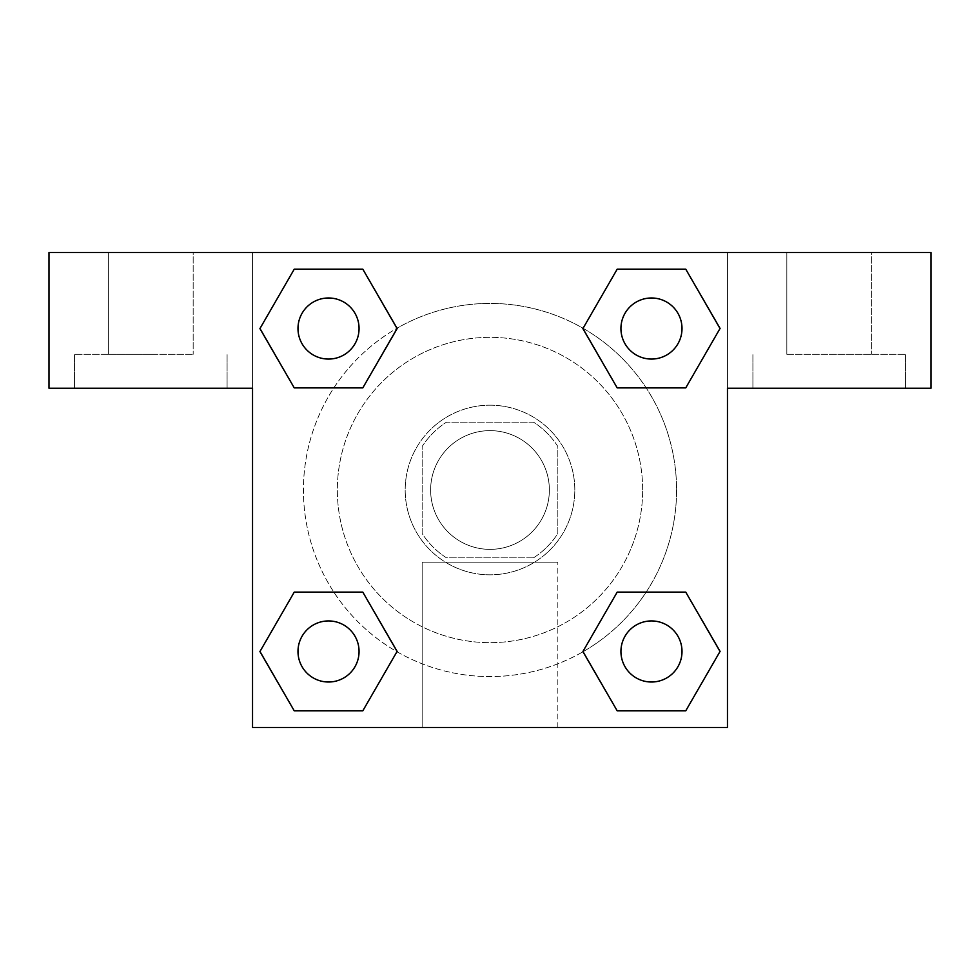 <?xml version="1.0" encoding="UTF-8"?>
<svg xmlns="http://www.w3.org/2000/svg" width="980" height="980" viewBox="0 0 980 980"><rect width="100%" height="100%" fill="white"/><g stroke="black" fill="none" stroke-linecap="round" stroke-linejoin="round"><path stroke-width="0.73" stroke-dasharray="4.9 3.68" d="M549.364 490A59.364 59.364 0 0 0 460.318 438.587A59.364 59.364 0 0 0 460.318 541.413A59.364 59.364 0 0 0 549.364 490A59.364 59.364 0 0 0 460.318 438.587A59.364 59.364 0 0 0 460.318 541.413A59.364 59.364 0 0 0 549.364 490M533.512 557.841L446.488 557.841A80.605 80.605 0 0 1 422.16 533.512L422.16 446.488A80.605 80.605 0 0 1 446.488 422.16L533.512 422.16A80.605 80.605 0 0 1 557.841 446.488L557.841 533.512A80.605 80.605 0 0 1 533.512 557.841L446.488 557.841A80.605 80.605 0 0 1 422.16 533.512L422.16 446.488A80.605 80.605 0 0 1 446.488 422.16L533.512 422.16A80.605 80.605 0 0 1 557.841 446.488L557.841 533.512A80.605 80.605 0 0 1 533.512 557.841M490 405.193A84.807 84.807 0 0 1 563.451 532.41A84.807 84.807 0 0 1 416.549 532.41A84.807 84.807 0 0 1 490 405.193A84.807 84.807 0 0 0 405.193 490A84.807 84.807 0 0 0 490 574.807A84.807 84.807 0 0 0 574.807 490A84.807 84.807 0 0 0 490 405.193M642.66 490A152.66 152.66 0 0 0 413.67 357.798A152.66 152.66 0 0 0 413.67 622.202A152.66 152.66 0 0 0 642.66 490A152.66 152.66 0 0 0 413.67 357.798A152.66 152.66 0 0 0 413.67 622.202A152.66 152.66 0 0 0 642.66 490M617.204 387.896L582.929 328.521L617.204 387.896L582.929 328.521L617.204 269.157L685.743 269.157L720.018 328.521L685.743 387.896L646.151 387.896M685.743 269.157L617.204 269.157L582.929 328.521L617.204 269.157L685.743 269.157L720.018 328.521L685.743 387.896L720.018 328.521L685.743 269.157L720.104 328.484M646.151 592.104L685.743 592.104L646.151 592.104L685.743 592.104L720.018 651.48L685.743 710.843L617.204 710.843L582.99 651.761A186.58 186.58 0 0 1 328.263 583.027A186.58 186.58 0 0 1 396.937 328.288M720.104 651.431L685.743 592.104L720.018 651.48L685.743 710.843L617.204 710.843L582.929 651.48L617.204 592.104M333.849 387.896L294.257 387.896L333.849 387.896L294.257 387.896L259.982 328.521L294.331 387.847M294.331 269.206L259.982 328.521L294.257 387.896L259.982 328.521L294.257 269.157L362.796 269.157L294.257 269.157L362.796 269.157L397.072 328.521L362.723 269.206M294.257 269.157L259.896 328.484M252.534 252.534L727.466 252.534L727.466 727.466L252.534 727.466L252.534 252.534L49 252.534L931 252.534L727.466 252.534L727.466 388.227L727.466 252.534L49 252.534L49 388.227L252.534 388.227L252.534 252.534L252.534 388.227L49 388.227L49 252.534L49 388.227L252.534 388.227L252.534 252.534M362.796 592.104L397.072 651.48L362.796 592.104L397.072 651.48L362.796 710.843L294.257 710.843L259.896 651.516M294.257 710.843L259.982 651.48L294.257 710.843L362.796 710.843L397.072 651.48L362.796 710.843L294.257 710.843L259.982 651.48L294.257 592.104L333.849 592.104M252.534 519.682L252.571 460.318L252.534 519.682M252.534 727.466L252.534 388.227L252.534 727.466L727.466 727.466L252.534 727.466M150.773 388.227L74.443 388.227L150.773 388.227M150.773 354.307L74.443 354.307L150.773 354.307M108.364 354.307L193.17 354.307L108.364 354.307L193.17 354.307L108.364 354.307L108.364 252.534L193.17 252.534L193.17 354.307L193.17 252.534L108.364 252.534L193.17 252.534L108.364 252.534L108.364 354.307M422.16 727.466L557.841 727.466L422.16 727.466L422.16 562.189L557.841 562.189L422.16 562.189L557.841 562.189L422.16 562.189L422.16 727.466L557.841 727.466L422.16 727.466M727.466 460.318L727.43 519.682L727.466 460.318M727.466 388.227L727.466 727.466L727.466 388.227L931 388.227L727.466 388.227L727.466 252.534L727.466 388.227L931 388.227L931 252.534L727.466 252.534L727.466 388.227M829.227 388.227L905.557 388.227L829.227 388.227M829.227 354.307L905.557 354.307L829.227 354.307M786.83 354.307L871.637 354.307L786.83 354.307L871.637 354.307L786.83 354.307L786.83 252.534L871.637 252.534L871.637 354.307L871.637 252.534L786.83 252.534L871.637 252.534L786.83 252.534L786.83 354.307M931 388.227L931 252.534L931 388.227M490 252.534L460.318 252.534L490 252.534M490 252.571L519.682 252.571L490 252.571M359.06 328.521A30.527 30.527 0 0 0 313.257 302.085A30.527 30.527 0 0 0 313.257 354.968A30.527 30.527 0 0 0 359.06 328.521A30.527 30.527 0 0 0 313.257 302.085A30.527 30.527 0 0 0 313.257 354.968A30.527 30.527 0 0 0 359.06 328.521A30.527 30.527 0 0 0 313.257 302.085A30.527 30.527 0 0 0 313.257 354.968A30.527 30.527 0 0 0 359.06 328.521A30.527 30.527 0 0 0 313.257 302.085A30.527 30.527 0 0 0 313.257 354.968A30.527 30.527 0 0 0 359.06 328.521A30.527 30.527 0 0 0 313.257 302.085A30.527 30.527 0 0 0 313.257 354.968A30.527 30.527 0 0 0 359.06 328.521M682.007 328.521A30.527 30.527 0 0 0 636.204 302.085A30.527 30.527 0 0 0 636.204 354.968A30.527 30.527 0 0 0 682.007 328.521A30.527 30.527 0 0 0 636.204 302.085A30.527 30.527 0 0 0 636.204 354.968A30.527 30.527 0 0 0 682.007 328.521A30.527 30.527 0 0 0 636.204 302.085A30.527 30.527 0 0 0 636.204 354.968A30.527 30.527 0 0 0 682.007 328.521A30.527 30.527 0 0 0 636.204 302.085A30.527 30.527 0 0 0 636.204 354.968A30.527 30.527 0 0 0 682.007 328.521A30.527 30.527 0 0 0 636.204 302.085A30.527 30.527 0 0 0 636.204 354.968A30.527 30.527 0 0 0 682.007 328.521M359.06 651.48A30.527 30.527 0 0 0 313.257 625.032A30.527 30.527 0 0 0 313.257 677.915A30.527 30.527 0 0 0 359.06 651.48A30.527 30.527 0 0 0 313.257 625.032A30.527 30.527 0 0 0 313.257 677.915A30.527 30.527 0 0 0 359.06 651.48A30.527 30.527 0 0 0 313.257 625.032A30.527 30.527 0 0 0 313.257 677.915A30.527 30.527 0 0 0 359.06 651.48A30.527 30.527 0 0 0 313.257 625.032A30.527 30.527 0 0 0 313.257 677.915A30.527 30.527 0 0 0 359.06 651.48A30.527 30.527 0 0 0 313.257 625.032A30.527 30.527 0 0 0 313.257 677.915A30.527 30.527 0 0 0 359.06 651.48M682.007 651.48A30.527 30.527 0 0 0 636.204 625.032A30.527 30.527 0 0 0 636.204 677.915A30.527 30.527 0 0 0 682.007 651.48A30.527 30.527 0 0 1 651.48 682.007A30.527 30.527 0 0 1 620.94 651.48A30.527 30.527 0 0 1 651.48 620.94A30.527 30.527 0 0 1 682.007 651.48A30.527 30.527 0 0 0 636.204 625.032A30.527 30.527 0 0 0 636.204 677.915A30.527 30.527 0 0 0 682.007 651.48A30.527 30.527 0 0 0 636.204 625.032A30.527 30.527 0 0 0 636.204 677.915A30.527 30.527 0 0 0 682.007 651.48A30.527 30.527 0 0 0 636.204 625.032A30.527 30.527 0 0 0 636.204 677.915A30.527 30.527 0 0 0 682.007 651.48M583.063 651.712A186.58 186.58 0 0 0 676.58 490A186.58 186.58 0 0 0 396.716 328.423A186.58 186.58 0 0 0 396.716 651.577A186.58 186.58 0 0 0 676.58 490A186.58 186.58 0 0 0 397.01 328.239M519.682 252.534L460.318 252.571L519.682 252.534M362.796 387.896L397.072 328.521L362.796 387.896L397.072 328.521L362.796 269.157L397.072 328.521L362.723 387.847M617.204 710.843L582.929 651.48L617.204 710.843L685.743 710.843L720.018 651.48L685.743 592.104M259.982 651.48L294.257 592.104L259.982 651.48M227.091 388.227L227.091 354.307L227.091 388.227M74.443 388.227L74.443 354.307L74.443 388.227M557.841 727.466L557.841 562.189L557.841 727.466M905.557 388.227L905.557 354.307L905.557 388.227M752.91 388.227L752.91 354.307L752.91 388.227"/><path stroke-width="1.47" d="M685.743 269.157L617.204 269.157L685.743 269.157L720.018 328.521L685.743 387.896L617.204 387.896L646.151 387.896L617.204 387.896L582.843 328.57L617.204 387.896L582.929 328.521L617.204 269.157L685.743 269.157L720.104 328.484M685.743 592.104L617.204 592.104L685.743 592.104L720.018 651.48L685.743 710.843L617.204 710.843L582.929 651.48L617.204 592.104L685.743 592.104L720.104 651.431M583.063 651.712A186.58 186.58 0 0 1 582.99 651.761L617.204 710.843L685.743 710.843L617.204 710.843M333.849 387.896L294.257 387.896L362.796 387.896L294.257 387.896L259.982 328.521L294.257 269.157L362.796 269.157L397.072 328.521L362.796 387.896L333.849 387.896L362.796 387.896L397.157 328.57M294.257 710.843L362.796 710.843L294.257 710.843L259.982 651.48L294.257 592.104L362.796 592.104L333.849 592.104L362.796 592.104L397.157 651.431L362.796 592.104L397.072 651.48L362.796 710.843L294.257 710.843L259.896 651.516M931 252.534L49 252.534L49 388.227L252.534 388.227L252.534 727.466L727.466 727.466L727.466 388.227L931 388.227L931 252.534M294.257 387.896L259.896 328.57M362.796 269.157L294.257 269.157L362.796 269.157L397.157 328.484M682.007 651.48A30.527 30.527 0 0 0 636.204 625.032A30.527 30.527 0 0 0 636.204 677.915A30.527 30.527 0 0 0 682.007 651.48M294.257 592.104L362.796 592.104L294.257 592.104M359.06 651.48A30.527 30.527 0 0 0 313.257 625.032A30.527 30.527 0 0 0 313.257 677.915A30.527 30.527 0 0 0 359.06 651.48M685.743 387.896L617.204 387.896L685.743 387.896M682.007 328.521A30.527 30.527 0 0 0 636.204 302.085A30.527 30.527 0 0 0 636.204 354.968A30.527 30.527 0 0 0 682.007 328.521M359.06 328.521A30.527 30.527 0 0 0 313.257 302.085A30.527 30.527 0 0 0 313.257 354.968A30.527 30.527 0 0 0 359.06 328.521M617.204 592.104L646.151 592.104M333.849 592.104L362.796 592.104M646.151 387.896L617.204 387.896"/></g></svg>
